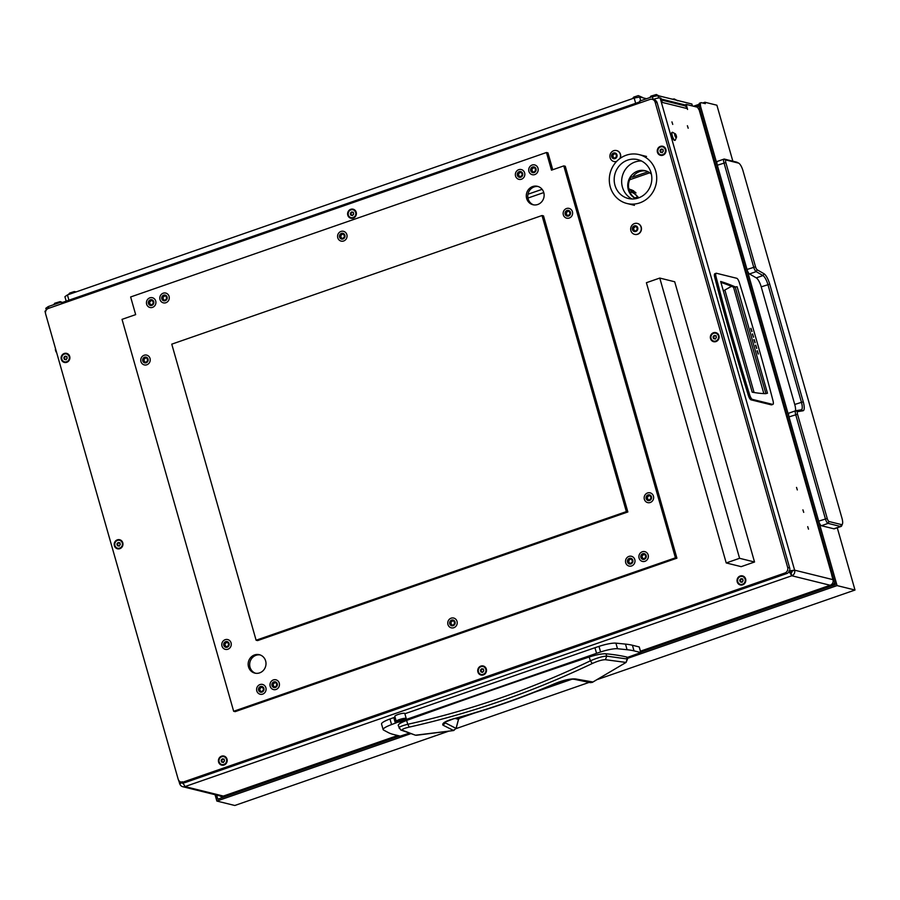 <?xml version="1.0" encoding="UTF-8"?>
<svg xmlns="http://www.w3.org/2000/svg" width="900" height="900" viewBox="0 0 900 900"><rect width="100%" height="100%" fill="white"/><g stroke="black" fill="none" stroke-linecap="round" stroke-linejoin="round"><path stroke-width="1.35" d="M832.837 585.518L640.609 651.712M398.7 735.75L223.672 796.556L224.674 796.804M831.847 585.27A4.444 4.174 -76.1 0 0 834.649 582.255M219.859 795.881A4.444 4.174 -76.1 0 0 223.672 796.556M699.278 106.841A4.444 4.174 -76.1 0 0 695.34 106.065L694.305 106.425M701.01 102.679A5.929 1.755 70.8 0 0 700.954 107.786L699.615 108.248A5.929 1.755 -109.2 0 1 699.671 103.14L701.01 102.679A5.929 1.755 70.8 0 1 701.347 102.668L705.341 103.657L704.936 102.251L716.895 105.21L732.847 161.19M837.27 527.771L855 590.029L597.521 679.477M589.196 682.369L456.03 728.629M448.088 731.396L234.799 805.489L216.866 801.056L215.055 794.7M704.936 102.251L702.754 103.016M699.086 104.288L693.506 106.222M700.954 107.786L837.067 585.596L627.345 658.451M855 590.029L837.067 585.596M410.423 733.804L216.866 801.056M399.701 735.998L217.8 799.189L216.63 795.082M699.615 108.248L835.324 584.651L640.755 652.252M699.12 105.817L698.265 106.121M795.465 410.839A8.888 2.632 70.8 0 0 794.734 404.46L761.22 286.841A8.888 2.632 70.8 0 0 756.281 277.875L749.486 273.949A4.444 1.316 -109.2 0 1 747.011 269.471L717.322 165.229A4.444 1.316 -109.2 0 1 717.356 161.404L724.039 159.086A4.444 1.316 -109.2 0 1 724.298 159.075L736.762 162.157A8.888 2.632 -109.2 0 1 737.145 162.315L738.821 163.226A7.402 2.194 70.8 0 0 738.495 163.091L726.041 160.009A2.959 0.878 70.8 0 0 725.839 162.574L755.528 266.805A2.959 0.878 70.8 0 0 757.181 269.798L763.976 273.713A10.373 3.071 -109.2 0 1 769.736 284.175L803.25 401.794A10.373 3.071 -109.2 0 1 803.014 410.771L797.591 411.671A2.959 0.878 70.8 0 0 797.524 414.236L827.224 518.467A2.959 0.878 70.8 0 0 829.012 521.516L841.466 524.599A7.402 2.194 70.8 0 0 842.423 524.025A7.402 2.194 70.8 0 0 841.972 518.209L742.984 170.719A7.402 2.194 70.8 0 0 738.821 163.226M842.423 524.025L841.68 525.78A8.888 2.632 -109.2 0 1 841.061 526.455A8.888 2.632 -109.2 0 1 840.533 526.466L828.079 523.384A4.444 1.316 -109.2 0 1 825.39 518.816L795.69 414.574A4.444 1.316 -109.2 0 1 795.724 410.749A4.444 1.316 -109.2 0 1 795.791 410.726L801.214 409.826A8.888 2.632 70.8 0 0 801.337 409.793A8.888 2.632 70.8 0 0 801.416 402.142L767.903 284.512A8.888 2.632 70.8 0 0 762.964 275.558L756.169 271.631A4.444 1.316 -109.2 0 1 753.694 267.154L724.005 162.911A4.444 1.316 -109.2 0 1 724.039 159.086M841.061 526.455L834.367 528.784A8.888 2.632 -109.2 0 1 833.85 528.795L821.396 525.712A4.444 1.316 -109.2 0 1 818.707 521.134L789.008 416.902A4.444 1.316 -109.2 0 1 789.041 413.066A4.444 1.316 -109.2 0 1 789.109 413.055L795.668 410.771M699.255 110.194L831.893 575.303L699.255 110.194L697.511 107.224L686.227 104.422L687.566 109.451L687.217 108.585L662.31 102.42A4.444 4.174 -76.1 0 0 661.793 101.272M807.705 526.646L808.492 529.166L807.705 526.646M796.523 487.418L797.321 489.938L796.523 487.418M802.913 509.827L803.711 512.359L802.913 509.827M688.185 128.227L687.386 125.707L688.185 128.227M672.739 124.403L671.94 121.883L672.739 124.403M640.451 651.173L830.183 585.259L791.809 575.764A4.444 4.174 -76.1 0 0 794.621 570.173L660.116 97.965L660.915 98.168L662.31 102.42M830.183 585.259A4.444 4.174 103.9 0 0 832.995 579.656L831.712 575.179M686.227 104.422L683.595 105.491M660.116 97.965A4.444 0.799 164.1 0 0 654.615 98.989L653.062 99.529L652.477 96.66L639.641 101.115L640.136 102.836M789.053 570.949L794.621 570.173L791.955 571.106A1.485 1.395 -76.1 0 1 791.021 572.962L789.367 571.241M182.362 782.55L179.775 783.776A4.444 4.174 -76.1 0 0 184.984 786.589L791.809 575.764L791.021 572.962M182.846 782.944L182.453 782.842A1.485 1.395 -76.1 0 0 183.127 783.709M182.531 781.931L184.984 786.589L223.346 796.072L397.71 735.502M223.346 796.072A4.444 4.174 103.9 0 1 221.085 796.185L182.722 786.701M661.444 100.013L684.281 105.66A4.444 4.174 103.9 0 1 687.217 108.585M46.012 310.545A4.444 0.799 164.1 0 0 45 311.4L45.484 313.11M183.218 782.01L182.34 782.719M182.216 781.762C179.899 782.64 179.089 783.315 179.775 783.776L178.481 779.996M789.3 571.376L789.885 571.523M791.809 575.764L788.884 571.275M789.457 571.05L791.955 571.106M397.8 735.525L227.801 794.587A3.038 0.9 -109.2 0 1 227.621 794.587M684.889 104.895L661.163 99.022M61.639 303.806L61.144 302.085L48.319 306.54L48.814 308.272M652.477 96.66L657.979 95.636L658.654 97.987M692.415 105.964L691.864 104.006L657.979 95.636M46.305 310.05L45.799 308.306L48.319 306.54M61.144 302.085L62.685 302.468M639.956 102.229A4.444 1.316 70.8 0 0 639.889 102.926M62.46 303.525A4.444 1.316 -109.2 0 1 62.921 302.276L639.855 101.846M398.543 725.839C397.35 724.736 400.039 722.936 406.609 720.45A1582.245 285.626 -15.9 0 1 589.174 657.023C596.452 654.705 602.055 653.625 605.959 653.783A444.386 80.224 -15.9 0 1 626.974 657.079L626.569 657.371M589.174 657.023L590.411 660.814C597.465 657.776 602.91 656.212 606.735 656.134L605.959 653.783M406.609 720.45L407.756 724.275C438.874 717.413 469.564 708.716 499.849 698.197C530.134 687.679 560.317 675.214 590.411 660.814L592.245 663.525C597.859 660.982 602.246 659.711 605.408 659.7L606.735 656.134L627.435 659.002L626.974 657.079M399.262 728.212C398.137 727.357 400.961 726.041 407.756 724.275L409.264 727.099C471.026 713.329 532.024 692.134 592.245 663.525M398.194 725.456L400.646 729.934L402.39 730.238C401.501 729.45 403.796 728.404 409.264 727.099M400.646 729.934L415.451 735.21L402.39 730.238M474.964 712.901L459.484 718.279L458.483 719.37L456.12 728.224L453.679 730.53L415.451 735.21M605.408 659.7L626.04 662.434L627.041 659.396M626.04 662.434L592.324 682.357L590.377 682.639L592.369 682.357L626.085 662.423L627.491 659.07L627.019 657.101M455.287 718.459A395.077 71.314 164.1 0 0 458.483 719.37L458.077 719.381M445.635 722.014L445.399 722.903L455.715 728.224M592.29 681.874L575.82 678.994C570.465 678.533 563.423 680.107 554.692 683.685C521.28 698.006 487.744 709.65 454.095 718.627C445.556 721.046 441.844 723.229 442.946 725.153L453.679 730.53L453.87 729.956M442.946 725.153L445.399 722.903L445.084 722.385M445.106 722.059L454.095 718.627M454.444 718.684C488.16 709.751 521.674 698.119 554.985 683.752L554.692 683.685M753.896 339.637L754.999 342.799M754.166 339.548L755.179 342.765L754.166 339.548M755.494 345.251L756.596 348.401M755.764 345.15L756.776 348.379L755.764 345.15M757.091 350.854L758.194 354.015M757.361 350.764L758.374 353.981L757.361 350.764M752.299 334.035L753.401 337.196M752.569 333.945L753.581 337.162L752.569 333.945M750.701 328.433L751.804 331.594M750.971 328.343L751.995 331.56L750.971 328.343M752.344 399.364A4.444 1.316 -109.2 0 1 749.745 395.123A814.702 240.964 -109.2 0 1 716.04 276.773A4.444 1.316 -109.2 0 1 716.164 273.262A4.444 1.316 -109.2 0 1 716.423 273.262L736.74 278.28A4.444 1.316 -109.2 0 1 739.327 282.532A814.702 240.964 -109.2 0 1 773.044 400.882A4.444 1.316 -109.2 0 1 772.92 404.381A4.444 1.316 -109.2 0 1 772.661 404.392L752.344 399.364L751.005 399.836L771.322 404.854A4.444 1.316 70.8 0 0 771.581 404.854L772.92 404.381M720.664 281.475L752.197 392.164A740.633 219.06 70.8 0 0 765.596 393.683L767.464 393.233L765.844 393.412L735.165 286.864A740.633 219.06 70.8 0 0 720.664 281.475M715.084 273.724A4.444 1.316 70.8 0 0 714.825 273.735A4.444 1.316 70.8 0 0 714.701 277.234A814.702 240.964 70.8 0 0 748.418 395.584A4.444 1.316 70.8 0 0 751.005 399.836M735.165 286.864L733.826 287.325A740.633 219.06 70.8 0 0 720.945 282.431M767.464 393.233L737.123 286.74L735.514 286.92M723.319 290.79A6.367 1.147 164.1 0 0 724.871 290.025L731.498 286.324M733.534 287.19L763.841 393.604M724.871 290.025L754.065 392.501M627.12 657.518L640.856 652.579L634.016 650.857A148.129 26.741 164.1 0 0 627.086 649.721L617.501 648.742A15.019 2.711 164.1 0 0 600.581 651.982L596.554 653.321L594.956 647.719L404.876 713.745M406.215 718.695L406.406 719.381L596.554 653.321M398.363 721.98L391.567 724.59A15.019 2.711 164.1 0 0 383.141 729.619A15.019 2.711 164.1 0 0 383.524 730.024L388.418 732.634A148.129 26.741 164.1 0 0 393.424 734.445L400.185 736.121L408.904 733.331M640.789 652.534L639.191 646.931L632.419 645.255L634.016 650.857M395.066 717.154L389.981 718.988A15.019 2.711 164.1 0 0 381.544 724.016L383.141 729.619M395.392 723.206L393.795 717.604M398.407 722.16A5.333 0.968 164.1 0 0 406.406 719.381M627.086 649.721L625.489 644.107L615.904 643.14A15.019 2.711 164.1 0 0 598.984 646.38L594.956 647.719M625.489 644.107A148.129 26.741 -15.9 0 1 632.419 645.255M404.426 720.326A4.59 0.833 164.1 0 0 405.799 719.426A4.59 0.833 164.1 0 0 403.447 719.201A4.59 0.833 164.1 0 0 398.396 720.72A4.59 0.833 164.1 0 0 397.114 721.901A4.59 0.833 164.1 0 0 404.426 720.326M397.114 721.901L396.394 721.519A5.186 0.934 -15.9 0 1 396.27 721.384A5.186 0.934 -15.9 0 1 397.845 720.18A5.186 0.934 -15.9 0 1 403.121 718.549A5.186 0.934 -15.9 0 1 406.238 718.538A5.186 0.934 -15.9 0 1 406.204 718.729L405.799 719.426M401.175 721.08L404.168 719.663L399.296 720.788L398.655 721.384L401.175 721.08M406.238 718.538L404.798 713.498A5.186 0.934 164.1 0 0 401.692 713.498A5.186 0.934 164.1 0 0 396.416 715.14A5.186 0.934 164.1 0 0 394.83 716.332L396.27 721.384M55.474 348.491L55.384 349.335A2.183 0.641 70.8 0 0 56.014 351.709A2.183 0.641 70.8 0 0 56.498 352.507L56.689 352.733M675.383 134.303L675.023 133.695L674.82 134.888L676.159 137.61L675.383 134.303M675.956 134.831A2.183 0.641 -109.2 0 1 676.53 137.104A2.183 0.641 -109.2 0 1 675.225 136.474A2.183 0.641 -109.2 0 1 674.663 134.066A2.183 0.641 -109.2 0 1 675.428 133.931A2.183 0.641 -109.2 0 1 675.956 134.831M676.53 137.104L675.293 140.175A4.219 1.249 -109.2 0 1 675.135 140.276A4.219 1.249 -109.2 0 1 673.031 137.88A4.219 1.249 -109.2 0 1 672.356 132.3A4.219 1.249 -109.2 0 1 672.559 132.289L675.428 133.931M672.199 132.412A4.219 1.249 70.8 0 0 671.996 132.435A4.219 1.249 70.8 0 0 672.671 138.004A4.219 1.249 70.8 0 0 674.775 140.411A4.219 1.249 70.8 0 0 674.933 140.299M62.348 302.389L60.176 301.613L54.821 303.221M677.779 100.811L674.246 98.944L672.311 99.18M659.835 96.367L656.314 94.511L650.97 96.12M646.538 98.719L639.664 97.02L640.721 100.733M635.659 103.297L634.163 98.044L67.421 294.93L68.929 300.195M66.184 301.14L64.913 296.696L67.421 294.93M634.163 98.044L639.664 97.02M76.196 291.881L74.239 291.566L69.694 293.051L68.389 294.593M642.634 97.751L642.566 97.538A5.625 1.012 164.1 0 0 642.521 97.459L638.303 95.614L633.758 97.087L632.452 98.64M642.521 97.459A5.625 1.012 164.1 0 0 640.8 97.301M742.68 584.831A4.669 4.376 -76.1 0 0 745.639 578.959A4.669 4.376 -76.1 0 0 740.171 576.011A4.669 4.376 -76.1 0 0 737.212 581.884A4.669 4.376 -76.1 0 0 742.68 584.831M483.379 674.921A4.669 4.376 -76.1 0 0 486.326 669.049A4.669 4.376 -76.1 0 0 480.859 666.09A4.669 4.376 -76.1 0 0 477.911 671.974A4.669 4.376 -76.1 0 0 483.379 674.921M224.066 765.011A4.669 4.376 -76.1 0 0 227.014 759.127A4.669 4.376 -76.1 0 0 221.546 756.18A4.669 4.376 -76.1 0 0 218.599 762.053A4.669 4.376 -76.1 0 0 224.066 765.011M119.846 548.674A4.669 4.376 -76.1 0 0 122.794 542.801A4.669 4.376 -76.1 0 0 117.326 539.854A4.669 4.376 -76.1 0 0 114.379 545.726A4.669 4.376 -76.1 0 0 119.846 548.674M66.758 362.317A4.669 4.376 -76.1 0 0 69.716 356.445A4.669 4.376 -76.1 0 0 64.249 353.486A4.669 4.376 -76.1 0 0 61.29 359.37A4.669 4.376 -76.1 0 0 66.758 362.317M662.895 155.216A4.669 4.376 -76.1 0 0 665.854 149.333A4.669 4.376 -76.1 0 0 660.386 146.385A4.669 4.376 -76.1 0 0 657.428 152.257A4.669 4.376 -76.1 0 0 662.895 155.216M715.984 341.572A4.669 4.376 -76.1 0 0 718.942 335.7A4.669 4.376 -76.1 0 0 713.475 332.741A4.669 4.376 -76.1 0 0 710.516 338.625A4.669 4.376 -76.1 0 0 715.984 341.572M353.25 218.126A4.669 4.376 -76.1 0 0 356.209 212.254A4.669 4.376 -76.1 0 0 350.741 209.306A4.669 4.376 -76.1 0 0 347.782 215.179A4.669 4.376 -76.1 0 0 353.25 218.126M657.146 102.735L655.155 102.24A4.444 4.174 -76.1 0 0 652.207 99.315L654.199 99.81A4.444 4.174 103.9 0 1 657.146 102.735L789.66 567.934A4.444 4.174 103.9 0 1 786.847 573.525L185.366 782.482A4.444 4.174 103.9 0 1 183.094 782.595L181.102 782.1A4.444 4.174 -76.1 0 0 183.364 781.999L185.366 782.482M181.102 782.1A4.444 4.174 -76.1 0 1 178.166 779.186L45.641 313.988A4.444 4.174 -76.1 0 1 48.454 308.385L649.946 99.427A4.444 4.174 -76.1 0 1 652.207 99.315M786.847 573.525L784.856 573.03L183.364 781.999M784.856 573.03A4.444 4.174 -76.1 0 0 787.669 567.439L789.66 567.934M655.155 102.24L787.669 567.439M726.221 562.95L741.173 566.651L754.538 562.005L674.707 281.767L659.768 278.066L646.403 282.713L726.221 562.95L739.586 558.304L754.538 562.005M659.768 278.066L739.586 558.304M534.825 174.566A5.04 4.725 -76.1 0 0 534.668 164.914A5.04 4.725 -76.1 0 0 528.716 170.032A5.04 4.725 -76.1 0 0 534.825 174.566M521.449 179.213A5.04 4.725 -76.1 0 0 521.303 169.56A5.04 4.725 -76.1 0 0 515.351 174.679A5.04 4.725 -76.1 0 0 521.449 179.213M343.676 240.975A5.04 4.725 -76.1 0 0 343.53 231.322A5.04 4.725 -76.1 0 0 337.579 236.441A5.04 4.725 -76.1 0 0 343.676 240.975M165.904 302.726A5.04 4.725 -76.1 0 0 165.757 293.074A5.04 4.725 -76.1 0 0 159.806 298.192A5.04 4.725 -76.1 0 0 165.904 302.726M152.539 307.373A5.04 4.725 -76.1 0 0 152.393 297.72A5.04 4.725 -76.1 0 0 146.441 302.839A5.04 4.725 -76.1 0 0 152.539 307.373M146.857 364.781A5.04 4.725 -76.1 0 0 146.711 355.129A5.04 4.725 -76.1 0 0 140.76 360.248A5.04 4.725 -76.1 0 0 146.857 364.781M227.891 649.226A5.04 4.725 -76.1 0 0 227.745 639.574A5.04 4.725 -76.1 0 0 221.782 644.692A5.04 4.725 -76.1 0 0 227.891 649.226M262.71 694.102A5.04 4.725 -76.1 0 0 262.553 684.45A5.04 4.725 -76.1 0 0 256.601 689.569A5.04 4.725 -76.1 0 0 262.71 694.102M453.848 627.705A5.04 4.725 -76.1 0 0 453.701 618.053A5.04 4.725 -76.1 0 0 447.75 623.171A5.04 4.725 -76.1 0 0 453.848 627.705M631.62 565.942A5.04 4.725 -76.1 0 0 631.474 556.29A5.04 4.725 -76.1 0 0 625.523 561.409A5.04 4.725 -76.1 0 0 631.62 565.942M644.985 561.296A5.04 4.725 -76.1 0 0 644.839 551.644A5.04 4.725 -76.1 0 0 638.887 556.762A5.04 4.725 -76.1 0 0 644.985 561.296M650.261 502.493A5.04 4.725 -76.1 0 0 650.115 492.84A5.04 4.725 -76.1 0 0 644.164 497.959A5.04 4.725 -76.1 0 0 650.261 502.493M569.239 218.047A5.04 4.725 -76.1 0 0 569.092 208.395A5.04 4.725 -76.1 0 0 563.141 213.514A5.04 4.725 -76.1 0 0 569.239 218.047M276.075 689.456A5.04 4.725 -76.1 0 0 275.929 679.804A5.04 4.725 -76.1 0 0 269.977 684.923A5.04 4.725 -76.1 0 0 276.075 689.456M533.689 204.885A9.484 8.888 103.9 0 1 527.783 195.919A9.484 8.888 103.9 0 1 534.15 186.93A9.484 8.888 103.9 0 1 538.222 186.547M532.654 186.559A9.484 8.888 103.9 0 1 537.48 186.322A9.484 8.888 103.9 0 1 544.14 195.097A9.484 8.888 103.9 0 1 537.761 204.491A9.484 8.888 103.9 0 1 532.935 204.727A9.484 8.888 103.9 0 1 526.286 195.964A9.484 8.888 103.9 0 1 532.654 186.559M255.566 673.256A9.484 8.888 103.9 0 1 249.66 664.301A9.484 8.888 103.9 0 1 256.028 655.301A9.484 8.888 103.9 0 1 260.1 654.919M254.531 654.941A9.484 8.888 103.9 0 1 259.358 654.705A9.484 8.888 103.9 0 1 266.006 663.469A9.484 8.888 103.9 0 1 259.639 672.874A9.484 8.888 103.9 0 1 254.812 673.11A9.484 8.888 103.9 0 1 248.153 664.335A9.484 8.888 103.9 0 1 254.531 654.941M233.662 711.281L122.029 319.365L135.664 314.629L130.635 296.966L546.457 152.505L551.486 170.167L563.783 165.893L675.428 557.809L233.662 711.281L235.159 711.641L676.913 558.18L675.428 557.809M627.851 511.965L543.51 215.899L542.014 215.528L171.765 344.16L256.106 640.226L257.602 640.597L627.851 511.965L626.355 511.605L542.014 215.528M552.746 169.729L547.954 152.876L546.457 152.505M676.913 558.18L565.279 166.264L563.783 165.893M256.106 640.226L626.355 511.605M628.931 189.45A15.671 14.704 103.9 0 1 631.935 189.979M634.883 197.933L637.695 196.841M629.775 191.891A13.331 12.51 103.9 0 1 630.788 192.094A13.331 12.51 103.9 0 1 638.404 197.955A20.003 18.754 -76.1 0 0 651.836 178.132A20.003 18.754 -76.1 0 0 637.808 159.638A20.003 18.754 -76.1 0 0 627.626 160.132A20.003 18.754 -76.1 0 0 614.183 179.966A20.003 18.754 -76.1 0 0 628.211 198.461A20.003 18.754 -76.1 0 0 638.404 197.966M646.222 171A14.816 13.894 -76.1 0 0 639.686 171.574A14.816 13.894 -76.1 0 0 632.464 177.165L648.034 171.754M651.409 174.218A14.816 13.894 -76.1 0 0 645.244 170.719A14.816 13.894 -76.1 0 0 637.695 171.09A14.816 13.894 -76.1 0 0 627.773 184.466A14.816 13.894 -76.1 0 0 635.794 198.653M641.441 160.965A20.003 18.754 -76.1 0 0 635.096 161.977A20.003 18.754 -76.1 0 0 621.72 179.752A20.003 18.754 -76.1 0 0 632.048 198.968M639.799 202.86A25.177 23.625 103.9 0 1 626.962 203.49A25.177 23.625 103.9 0 1 609.3 180.203A25.177 23.625 103.9 0 1 626.22 155.227A25.177 23.625 103.9 0 1 639.056 154.597A25.177 23.625 103.9 0 1 656.719 177.896A25.177 23.625 103.9 0 1 639.799 202.86M638.876 197.786L628.717 188.438M649.732 172.8L629.651 179.775M632.464 177.165L631.215 176.861A14.816 13.894 -76.1 0 0 636.053 198.607M633.769 190.879L630.146 189.428M630.079 189.382L635.996 192.938M630.236 189.428L628.864 189.157M635.31 192.206L628.852 189.101M740.543 584.404A4.072 3.825 -76.1 0 0 745.459 580.286A4.072 3.825 -76.1 0 0 742.5 576.495M740.486 582.053L740.621 581.974A0.608 0.574 103.9 0 1 741.488 582.165L742.275 581.895A0.608 0.574 103.9 0 1 742.883 581.186L743.074 580.342A0.608 0.574 103.9 0 1 742.826 579.442L742.219 578.869A0.608 0.574 103.9 0 1 741.364 578.678L740.576 578.947A0.608 0.574 103.9 0 1 739.957 579.656L739.766 580.5A0.608 0.574 103.9 0 1 740.025 581.4L740.486 582.053M742.826 578.959L742.77 579.004A0.608 0.574 103.9 0 1 742.275 579.127L741.724 578.992M741.341 578.633L741.116 579.082A0.608 0.574 103.9 0 1 740.509 579.791L740.317 580.646A0.608 0.574 103.9 0 1 740.576 581.535L740.565 582.019M742.523 584.28A4.072 3.825 -76.1 0 0 742.399 576.472A4.072 3.825 -76.1 0 0 737.584 580.613A4.072 3.825 -76.1 0 0 742.523 584.28M741.116 581.861L741.668 581.996A0.608 0.574 103.9 0 1 742.039 582.3L742.061 582.345M351.124 217.699A4.072 3.825 -76.1 0 0 356.029 213.581A4.072 3.825 -76.1 0 0 353.07 209.79M351.056 215.347L351.191 215.269A0.608 0.574 103.9 0 1 352.058 215.46L352.845 215.19A0.608 0.574 103.9 0 1 353.464 214.481L353.655 213.638A0.608 0.574 103.9 0 1 353.396 212.737L352.8 212.164A0.608 0.574 103.9 0 1 351.934 211.972L351.146 212.243A0.608 0.574 103.9 0 1 350.539 212.951L350.348 213.806A0.608 0.574 103.9 0 1 350.595 214.695L351.056 215.347M353.407 212.254L353.34 212.299A0.608 0.574 103.9 0 1 352.845 212.422L352.305 212.287M351.911 211.928L351.686 212.377A0.608 0.574 103.9 0 1 351.079 213.086L350.887 213.941A0.608 0.574 103.9 0 1 351.146 214.83L351.135 215.314M353.093 217.575A4.072 3.825 -76.1 0 0 352.969 209.768A4.072 3.825 -76.1 0 0 348.165 213.907A4.072 3.825 -76.1 0 0 353.093 217.575M351.686 215.156L352.238 215.291A0.608 0.574 103.9 0 1 352.609 215.595L352.631 215.64M713.846 341.134A4.072 3.825 -76.1 0 0 718.762 337.016A4.072 3.825 -76.1 0 0 715.804 333.236M713.79 338.794L713.925 338.715A0.608 0.574 103.9 0 1 714.791 338.906L715.579 338.636A0.608 0.574 103.9 0 1 716.186 337.928L716.377 337.072A0.608 0.574 103.9 0 1 716.13 336.184L715.523 335.599A0.608 0.574 103.9 0 1 714.668 335.419L713.869 335.689A0.608 0.574 103.9 0 1 713.261 336.386L713.07 337.241A0.608 0.574 103.9 0 1 713.329 338.141L713.79 338.794M716.13 335.7L716.074 335.734A0.608 0.574 103.9 0 1 715.579 335.858L715.028 335.723M714.634 335.374L714.42 335.824A0.608 0.574 103.9 0 1 713.812 336.521L713.621 337.376A0.608 0.574 103.9 0 1 713.88 338.276L713.869 338.76M715.826 341.01A4.072 3.825 -76.1 0 0 715.702 333.202A4.072 3.825 -76.1 0 0 710.887 337.343A4.072 3.825 -76.1 0 0 715.826 341.01M714.42 338.591L714.971 338.726A0.608 0.574 103.9 0 1 715.342 339.041L715.365 339.086M660.758 154.778A4.072 3.825 -76.1 0 0 665.674 150.66A4.072 3.825 -76.1 0 0 662.715 146.869M660.701 152.438L660.836 152.359A0.608 0.574 103.9 0 1 661.702 152.55L662.49 152.269A0.608 0.574 103.9 0 1 663.109 151.571L663.3 150.716A0.608 0.574 103.9 0 1 663.041 149.828L662.445 149.243A0.608 0.574 103.9 0 1 661.579 149.051L660.791 149.333A0.608 0.574 103.9 0 1 660.173 150.03L659.992 150.885A0.608 0.574 103.9 0 1 660.24 151.774L660.701 152.438M663.053 149.344L662.985 149.377A0.608 0.574 103.9 0 1 662.49 149.501L661.95 149.366M661.556 149.006L661.331 149.468A0.608 0.574 103.9 0 1 660.724 150.165L660.533 151.02A0.608 0.574 103.9 0 1 660.791 151.909L660.78 152.393M662.738 154.654A4.072 3.825 -76.1 0 0 662.614 146.846A4.072 3.825 -76.1 0 0 657.81 150.986A4.072 3.825 -76.1 0 0 662.738 154.654M661.331 152.235L661.883 152.37A0.608 0.574 103.9 0 1 662.254 152.685L662.276 152.73M64.62 361.879A4.072 3.825 -76.1 0 0 69.536 357.761A4.072 3.825 -76.1 0 0 66.578 353.97M64.564 359.539L64.699 359.46A0.608 0.574 103.9 0 1 65.565 359.651L66.352 359.37A0.608 0.574 103.9 0 1 66.96 358.673L67.151 357.817A0.608 0.574 103.9 0 1 66.904 356.929L66.308 356.344A0.608 0.574 103.9 0 1 65.441 356.152L64.654 356.434A0.608 0.574 103.9 0 1 64.035 357.131L63.844 357.986A0.608 0.574 103.9 0 1 64.102 358.875L64.564 359.539M66.904 356.445L66.847 356.479A0.608 0.574 103.9 0 1 66.352 356.603L65.812 356.468M65.419 356.119L65.194 356.569A0.608 0.574 103.9 0 1 64.586 357.266L64.395 358.121A0.608 0.574 103.9 0 1 64.654 359.021L64.642 359.505M66.6 361.755A4.072 3.825 -76.1 0 0 66.476 353.947A4.072 3.825 -76.1 0 0 61.661 358.088A4.072 3.825 -76.1 0 0 66.6 361.755M65.194 359.336L65.745 359.471A0.608 0.574 103.9 0 1 66.116 359.786L66.139 359.831M117.709 548.235A4.072 3.825 -76.1 0 0 122.625 544.129A4.072 3.825 -76.1 0 0 119.666 540.337M117.653 545.895L117.788 545.816A0.608 0.574 103.9 0 1 118.654 546.007L119.441 545.738A0.608 0.574 103.9 0 1 120.049 545.029L120.24 544.174A0.608 0.574 103.9 0 1 119.981 543.285L119.385 542.711A0.608 0.574 103.9 0 1 118.519 542.52L117.731 542.79A0.608 0.574 103.9 0 1 117.124 543.499L116.933 544.342A0.608 0.574 103.9 0 1 117.191 545.243L117.653 545.895M119.992 542.801L119.936 542.846A0.608 0.574 103.9 0 1 119.441 542.959L118.89 542.824M118.496 542.475L118.282 542.925A0.608 0.574 103.9 0 1 117.675 543.634L117.484 544.477A0.608 0.574 103.9 0 1 117.731 545.377L117.731 545.861M119.689 548.111A4.072 3.825 -76.1 0 0 119.565 540.304A4.072 3.825 -76.1 0 0 114.75 544.444A4.072 3.825 -76.1 0 0 119.689 548.111M118.282 545.692L118.834 545.827A0.608 0.574 103.9 0 1 119.205 546.142L119.228 546.188M221.929 764.572A4.072 3.825 -76.1 0 0 226.845 760.455A4.072 3.825 -76.1 0 0 223.886 756.664M221.873 762.221L222.007 762.143A0.608 0.574 103.9 0 1 222.874 762.334L223.661 762.064A0.608 0.574 103.9 0 1 224.269 761.366L224.46 760.511A0.608 0.574 103.9 0 1 224.213 759.611L223.605 759.038A0.608 0.574 103.9 0 1 222.75 758.846L221.951 759.116A0.608 0.574 103.9 0 1 221.344 759.825L221.153 760.68A0.608 0.574 103.9 0 1 221.411 761.569L221.873 762.221M224.213 759.127L224.156 759.173A0.608 0.574 103.9 0 1 223.661 759.296L223.11 759.161M222.716 758.801L222.502 759.251A0.608 0.574 103.9 0 1 221.895 759.96L221.704 760.815A0.608 0.574 103.9 0 1 221.963 761.704L221.951 762.188M223.909 764.449A4.072 3.825 -76.1 0 0 223.785 756.641A4.072 3.825 -76.1 0 0 218.97 760.781A4.072 3.825 -76.1 0 0 223.909 764.449M222.502 762.03L223.054 762.165A0.608 0.574 103.9 0 1 223.425 762.469L223.447 762.514M481.241 674.482A4.072 3.825 -76.1 0 0 486.146 670.365A4.072 3.825 -76.1 0 0 483.199 666.574M481.185 672.143L481.32 672.064A0.608 0.574 103.9 0 1 482.175 672.255L482.974 671.974A0.608 0.574 103.9 0 1 483.581 671.276L483.772 670.421A0.608 0.574 103.9 0 1 483.514 669.533L482.918 668.947A0.608 0.574 103.9 0 1 482.051 668.756L481.264 669.038A0.608 0.574 103.9 0 1 480.656 669.735L480.465 670.59A0.608 0.574 103.9 0 1 480.713 671.479L481.185 672.143M483.525 669.049L483.469 669.082A0.608 0.574 103.9 0 1 482.974 669.206L482.423 669.071M482.029 668.711L481.815 669.173A0.608 0.574 103.9 0 1 481.196 669.87L481.016 670.725A0.608 0.574 103.9 0 1 481.264 671.614L481.252 672.109M483.21 674.359A4.072 3.825 -76.1 0 0 483.098 666.551A4.072 3.825 -76.1 0 0 478.282 670.691A4.072 3.825 -76.1 0 0 483.21 674.359M481.815 671.94L482.355 672.075A0.608 0.574 103.9 0 1 482.726 672.39L482.175 672.255M634.939 226.17A0.619 0.574 -76.1 0 0 634.624 226.811A0.844 0.799 103.9 0 1 633.78 227.79A0.619 0.574 -76.1 0 0 633.51 228.971A0.844 0.799 103.9 0 1 633.859 230.22A0.619 0.574 -76.1 0 0 633.859 230.906M633.319 227.565A0.844 0.799 103.9 0 1 633.026 227.599A0.619 0.574 -76.1 0 0 632.768 228.791A0.844 0.799 103.9 0 1 633.116 230.04A0.619 0.574 -76.1 0 0 633.949 230.839A0.844 0.799 103.9 0 1 635.153 231.109A0.619 0.574 -76.1 0 0 636.255 230.726A0.844 0.799 103.9 0 1 637.099 229.748A0.619 0.574 -76.1 0 0 637.369 228.555A0.844 0.799 103.9 0 1 637.009 227.317A0.619 0.574 -76.1 0 0 636.176 226.507A0.844 0.799 103.9 0 1 634.972 226.237A0.619 0.574 -76.1 0 0 633.881 226.62A0.844 0.799 103.9 0 1 633.319 227.565M637.02 226.631A0.619 0.574 -76.1 0 0 636.93 226.688A0.844 0.799 103.9 0 1 636.244 226.856L635.49 226.676M634.275 225.9A2.936 2.756 103.9 0 1 637.717 227.756A2.936 2.756 103.9 0 1 635.861 231.446A2.936 2.756 103.9 0 1 632.419 229.59A2.936 2.756 103.9 0 1 634.275 225.9M634.455 223.571A5.625 5.276 103.9 0 1 641.273 228.645A5.625 5.276 103.9 0 1 634.624 234.36A5.625 5.276 103.9 0 1 634.455 223.571M634.714 234.382A5.625 5.276 -76.1 0 0 641.464 228.69A5.625 5.276 -76.1 0 0 637.414 223.459M634.635 230.67L635.389 230.861A0.844 0.799 103.9 0 1 635.906 231.289A0.619 0.574 -76.1 0 0 635.94 231.368M567.653 210.757A0.619 0.574 -76.1 0 0 567.337 211.388A0.844 0.799 103.9 0 1 566.494 212.366A0.619 0.574 -76.1 0 0 566.224 213.559A0.844 0.799 103.9 0 1 566.584 214.796A0.619 0.574 -76.1 0 0 566.572 215.482M566.033 212.141A0.844 0.799 103.9 0 1 565.74 212.186A0.619 0.574 -76.1 0 0 565.481 213.379A0.844 0.799 103.9 0 1 565.83 214.616A0.619 0.574 -76.1 0 0 566.663 215.426A0.844 0.799 103.9 0 1 567.866 215.685A0.619 0.574 -76.1 0 0 568.969 215.303A0.844 0.799 103.9 0 1 569.824 214.324A0.619 0.574 -76.1 0 0 570.082 213.143A0.844 0.799 103.9 0 1 569.734 211.894A0.619 0.574 -76.1 0 0 568.901 211.095A0.844 0.799 103.9 0 1 567.697 210.825A0.619 0.574 -76.1 0 0 566.595 211.208A0.844 0.799 103.9 0 1 566.033 212.141M569.734 211.208A0.619 0.574 -76.1 0 0 569.644 211.275A0.844 0.799 103.9 0 1 568.957 211.444L568.204 211.264M566.989 210.487A2.936 2.756 103.9 0 1 570.431 212.333A2.936 2.756 103.9 0 1 568.575 216.034A2.936 2.756 103.9 0 1 565.132 214.178A2.936 2.756 103.9 0 1 566.989 210.487M567.36 215.257L568.102 215.438A0.844 0.799 103.9 0 1 568.62 215.876A0.619 0.574 -76.1 0 0 568.654 215.944M226.305 641.936A0.619 0.574 -76.1 0 0 225.99 642.566A0.844 0.799 103.9 0 1 225.135 643.545A0.619 0.574 -76.1 0 0 224.876 644.738A0.844 0.799 103.9 0 1 225.225 645.986A0.619 0.574 -76.1 0 0 225.225 646.661M224.685 643.32A0.844 0.799 103.9 0 1 224.393 643.365A0.619 0.574 -76.1 0 0 224.123 644.558A0.844 0.799 103.9 0 1 224.482 645.795A0.619 0.574 -76.1 0 0 225.315 646.605A0.844 0.799 103.9 0 1 226.519 646.864A0.619 0.574 -76.1 0 0 227.621 646.481A0.844 0.799 103.9 0 1 228.465 645.502A0.619 0.574 -76.1 0 0 228.735 644.321A0.844 0.799 103.9 0 1 228.375 643.072A0.619 0.574 -76.1 0 0 227.542 642.274A0.844 0.799 103.9 0 1 226.339 642.004A0.619 0.574 -76.1 0 0 225.248 642.386A0.844 0.799 103.9 0 1 224.685 643.32M228.386 642.386A0.619 0.574 -76.1 0 0 228.296 642.454A0.844 0.799 103.9 0 1 227.599 642.623L226.856 642.442M225.641 641.666A2.936 2.756 103.9 0 1 229.072 643.511A2.936 2.756 103.9 0 1 227.216 647.212A2.936 2.756 103.9 0 1 223.785 645.356A2.936 2.756 103.9 0 1 225.641 641.666M226.001 646.436L226.755 646.616A0.844 0.799 103.9 0 1 227.273 647.055A0.619 0.574 -76.1 0 0 227.306 647.123M145.271 357.491A0.619 0.574 -76.1 0 0 144.968 358.132A0.844 0.799 103.9 0 1 144.112 359.111A0.619 0.574 -76.1 0 0 143.854 360.293A0.844 0.799 103.9 0 1 144.203 361.541A0.619 0.574 -76.1 0 0 144.203 362.228M143.651 358.875A0.844 0.799 103.9 0 1 143.37 358.92A0.619 0.574 -76.1 0 0 143.1 360.113A0.844 0.799 103.9 0 1 143.46 361.35A0.619 0.574 -76.1 0 0 144.292 362.16A0.844 0.799 103.9 0 1 145.496 362.43A0.619 0.574 -76.1 0 0 146.588 362.048A0.844 0.799 103.9 0 1 147.442 361.069A0.619 0.574 -76.1 0 0 147.713 359.876A0.844 0.799 103.9 0 1 147.352 358.639A0.619 0.574 -76.1 0 0 146.52 357.829A0.844 0.799 103.9 0 1 145.316 357.559A0.619 0.574 -76.1 0 0 144.214 357.941A0.844 0.799 103.9 0 1 143.651 358.875M147.364 357.952A0.619 0.574 -76.1 0 0 147.263 358.009A0.844 0.799 103.9 0 1 146.576 358.178L145.834 357.998M144.619 357.221A2.936 2.756 103.9 0 1 148.05 359.077A2.936 2.756 103.9 0 1 146.194 362.767A2.936 2.756 103.9 0 1 142.763 360.911A2.936 2.756 103.9 0 1 144.619 357.221M144.979 361.991L145.721 362.171A0.844 0.799 103.9 0 1 146.239 362.61A0.619 0.574 -76.1 0 0 146.284 362.678M648.675 495.191A0.619 0.574 -76.1 0 0 648.371 495.832A0.844 0.799 103.9 0 1 647.516 496.811A0.619 0.574 -76.1 0 0 647.246 498.004A0.844 0.799 103.9 0 1 647.606 499.241A0.619 0.574 -76.1 0 0 647.606 499.928M647.055 496.586A0.844 0.799 103.9 0 1 646.774 496.631A0.619 0.574 -76.1 0 0 646.504 497.812A0.844 0.799 103.9 0 1 646.864 499.061A0.619 0.574 -76.1 0 0 647.696 499.871A0.844 0.799 103.9 0 1 648.9 500.13A0.619 0.574 -76.1 0 0 649.991 499.748A0.844 0.799 103.9 0 1 650.846 498.769A0.619 0.574 -76.1 0 0 651.105 497.588A0.844 0.799 103.9 0 1 650.756 496.339A0.619 0.574 -76.1 0 0 649.924 495.529A0.844 0.799 103.9 0 1 648.72 495.27A0.619 0.574 -76.1 0 0 647.617 495.652A0.844 0.799 103.9 0 1 647.055 496.586M650.756 495.652A0.619 0.574 -76.1 0 0 650.666 495.72A0.844 0.799 103.9 0 1 649.98 495.889L649.238 495.697M648.023 494.921A2.936 2.756 103.9 0 1 651.454 496.777A2.936 2.756 103.9 0 1 649.597 500.479A2.936 2.756 103.9 0 1 646.166 498.623A2.936 2.756 103.9 0 1 648.023 494.921M648.383 499.702L649.125 499.882A0.844 0.799 103.9 0 1 649.643 500.321A0.619 0.574 -76.1 0 0 649.688 500.389M643.399 554.006A0.619 0.574 -76.1 0 0 643.084 554.648A0.844 0.799 103.9 0 1 642.24 555.626A0.619 0.574 -76.1 0 0 641.97 556.808A0.844 0.799 103.9 0 1 642.33 558.056A0.619 0.574 -76.1 0 0 642.319 558.743M641.779 555.39A0.844 0.799 103.9 0 1 641.486 555.435A0.619 0.574 -76.1 0 0 641.227 556.627A0.844 0.799 103.9 0 1 641.576 557.865A0.619 0.574 -76.1 0 0 642.409 558.675A0.844 0.799 103.9 0 1 643.613 558.945A0.619 0.574 -76.1 0 0 644.715 558.562A0.844 0.799 103.9 0 1 645.559 557.584A0.619 0.574 -76.1 0 0 645.829 556.391A0.844 0.799 103.9 0 1 645.48 555.154A0.619 0.574 -76.1 0 0 644.636 554.344A0.844 0.799 103.9 0 1 643.433 554.074A0.619 0.574 -76.1 0 0 642.341 554.456A0.844 0.799 103.9 0 1 641.779 555.39M645.48 554.467A0.619 0.574 -76.1 0 0 645.39 554.524A0.844 0.799 103.9 0 1 644.704 554.692L643.95 554.512M642.735 553.736A2.936 2.756 103.9 0 1 646.178 555.592A2.936 2.756 103.9 0 1 644.321 559.283A2.936 2.756 103.9 0 1 640.879 557.426A2.936 2.756 103.9 0 1 642.735 553.736M643.095 558.506L643.849 558.686A0.844 0.799 103.9 0 1 644.366 559.125A0.619 0.574 -76.1 0 0 644.4 559.192M533.239 167.276A0.619 0.574 -76.1 0 0 532.924 167.917A0.844 0.799 103.9 0 1 532.069 168.896A0.619 0.574 -76.1 0 0 531.81 170.078A0.844 0.799 103.9 0 1 532.159 171.326A0.619 0.574 -76.1 0 0 532.159 172.013M531.619 168.671A0.844 0.799 103.9 0 1 531.326 168.705A0.619 0.574 -76.1 0 0 531.056 169.898A0.844 0.799 103.9 0 1 531.416 171.135A0.619 0.574 -76.1 0 0 532.249 171.945A0.844 0.799 103.9 0 1 533.452 172.215A0.619 0.574 -76.1 0 0 534.555 171.833A0.844 0.799 103.9 0 1 535.399 170.854A0.619 0.574 -76.1 0 0 535.669 169.661A0.844 0.799 103.9 0 1 535.309 168.424A0.619 0.574 -76.1 0 0 534.476 167.614A0.844 0.799 103.9 0 1 533.273 167.344A0.619 0.574 -76.1 0 0 532.181 167.726A0.844 0.799 103.9 0 1 531.619 168.671M535.32 167.737A0.619 0.574 -76.1 0 0 535.23 167.794A0.844 0.799 103.9 0 1 534.533 167.963L533.79 167.782M532.575 167.006A2.936 2.756 103.9 0 1 536.006 168.862A2.936 2.756 103.9 0 1 534.15 172.553A2.936 2.756 103.9 0 1 530.719 170.696A2.936 2.756 103.9 0 1 532.575 167.006M532.935 171.776L533.689 171.956A0.844 0.799 103.9 0 1 534.195 172.395A0.619 0.574 -76.1 0 0 534.24 172.463M519.874 171.922A0.619 0.574 -76.1 0 0 519.559 172.553A0.844 0.799 103.9 0 1 518.704 173.531A0.619 0.574 -76.1 0 0 518.445 174.724A0.844 0.799 103.9 0 1 518.794 175.972A0.619 0.574 -76.1 0 0 518.794 176.648M518.243 173.306A0.844 0.799 103.9 0 1 517.961 173.351A0.619 0.574 -76.1 0 0 517.691 174.544A0.844 0.799 103.9 0 1 518.051 175.781A0.619 0.574 -76.1 0 0 518.884 176.591A0.844 0.799 103.9 0 1 520.087 176.85A0.619 0.574 -76.1 0 0 521.19 176.468A0.844 0.799 103.9 0 1 522.034 175.489A0.619 0.574 -76.1 0 0 522.304 174.308A0.844 0.799 103.9 0 1 521.944 173.059A0.619 0.574 -76.1 0 0 521.111 172.26A0.844 0.799 103.9 0 1 519.908 171.99A0.619 0.574 -76.1 0 0 518.805 172.373A0.844 0.799 103.9 0 1 518.243 173.306M521.955 172.373A0.619 0.574 -76.1 0 0 521.865 172.44A0.844 0.799 103.9 0 1 521.168 172.609L520.425 172.429M519.21 171.653A2.936 2.756 103.9 0 1 522.641 173.509A2.936 2.756 103.9 0 1 520.785 177.199A2.936 2.756 103.9 0 1 517.354 175.343A2.936 2.756 103.9 0 1 519.21 171.653M519.57 176.422L520.324 176.602A0.844 0.799 103.9 0 1 520.83 177.041A0.619 0.574 -76.1 0 0 520.875 177.109M342.101 233.674A0.619 0.574 -76.1 0 0 341.786 234.315A0.844 0.799 103.9 0 1 340.931 235.294A0.619 0.574 -76.1 0 0 340.673 236.486A0.844 0.799 103.9 0 1 341.021 237.724A0.619 0.574 -76.1 0 0 341.021 238.41M340.47 235.069A0.844 0.799 103.9 0 1 340.189 235.114A0.619 0.574 -76.1 0 0 339.919 236.295A0.844 0.799 103.9 0 1 340.279 237.544A0.619 0.574 -76.1 0 0 341.111 238.354A0.844 0.799 103.9 0 1 342.315 238.612A0.619 0.574 -76.1 0 0 343.418 238.23A0.844 0.799 103.9 0 1 344.261 237.251A0.619 0.574 -76.1 0 0 344.531 236.07A0.844 0.799 103.9 0 1 344.171 234.821A0.619 0.574 -76.1 0 0 343.339 234.011A0.844 0.799 103.9 0 1 342.135 233.752A0.619 0.574 -76.1 0 0 341.032 234.135A0.844 0.799 103.9 0 1 340.47 235.069M344.183 234.135A0.619 0.574 -76.1 0 0 344.093 234.203A0.844 0.799 103.9 0 1 343.395 234.371L342.652 234.18M341.438 233.404A2.936 2.756 103.9 0 1 344.869 235.26A2.936 2.756 103.9 0 1 343.012 238.961A2.936 2.756 103.9 0 1 339.581 237.105A2.936 2.756 103.9 0 1 341.438 233.404M341.798 238.185L342.551 238.365A0.844 0.799 103.9 0 1 343.058 238.804A0.619 0.574 -76.1 0 0 343.103 238.871M164.329 295.436A0.619 0.574 -76.1 0 0 164.014 296.077A0.844 0.799 103.9 0 1 163.159 297.056A0.619 0.574 -76.1 0 0 162.9 298.249A0.844 0.799 103.9 0 1 163.249 299.486A0.619 0.574 -76.1 0 0 163.249 300.173M162.697 296.831A0.844 0.799 103.9 0 1 162.416 296.865A0.619 0.574 -76.1 0 0 162.146 298.058A0.844 0.799 103.9 0 1 162.506 299.306A0.619 0.574 -76.1 0 0 163.339 300.105A0.844 0.799 103.9 0 1 164.542 300.375A0.619 0.574 -76.1 0 0 165.645 299.993A0.844 0.799 103.9 0 1 166.489 299.014A0.619 0.574 -76.1 0 0 166.759 297.821A0.844 0.799 103.9 0 1 166.399 296.584A0.619 0.574 -76.1 0 0 165.566 295.774A0.844 0.799 103.9 0 1 164.362 295.515A0.619 0.574 -76.1 0 0 163.26 295.886A0.844 0.799 103.9 0 1 162.697 296.831M166.41 295.897A0.619 0.574 -76.1 0 0 166.32 295.965A0.844 0.799 103.9 0 1 165.623 296.134L164.88 295.942M163.665 295.166A2.936 2.756 103.9 0 1 167.096 297.022A2.936 2.756 103.9 0 1 165.24 300.713A2.936 2.756 103.9 0 1 161.809 298.856A2.936 2.756 103.9 0 1 163.665 295.166M164.025 299.936L164.779 300.127A0.844 0.799 103.9 0 1 165.285 300.555A0.619 0.574 -76.1 0 0 165.33 300.634M150.953 300.082A0.619 0.574 -76.1 0 0 150.649 300.724A0.844 0.799 103.9 0 1 149.794 301.702A0.619 0.574 -76.1 0 0 149.535 302.884A0.844 0.799 103.9 0 1 149.884 304.132A0.619 0.574 -76.1 0 0 149.884 304.819M149.333 301.478A0.844 0.799 103.9 0 1 149.051 301.511A0.619 0.574 -76.1 0 0 148.781 302.704A0.844 0.799 103.9 0 1 149.141 303.941A0.619 0.574 -76.1 0 0 149.974 304.751A0.844 0.799 103.9 0 1 151.178 305.021A0.619 0.574 -76.1 0 0 152.269 304.639A0.844 0.799 103.9 0 1 153.124 303.66A0.619 0.574 -76.1 0 0 153.394 302.468A0.844 0.799 103.9 0 1 153.034 301.23A0.619 0.574 -76.1 0 0 152.201 300.42A0.844 0.799 103.9 0 1 150.998 300.15A0.619 0.574 -76.1 0 0 149.895 300.532A0.844 0.799 103.9 0 1 149.333 301.478M153.034 300.544A0.619 0.574 -76.1 0 0 152.944 300.6A0.844 0.799 103.9 0 1 152.257 300.769L151.515 300.589M150.3 299.812A2.936 2.756 103.9 0 1 153.731 301.669A2.936 2.756 103.9 0 1 151.875 305.359A2.936 2.756 103.9 0 1 148.444 303.502A2.936 2.756 103.9 0 1 150.3 299.812M150.66 304.582L151.403 304.762A0.844 0.799 103.9 0 1 151.92 305.201A0.619 0.574 -76.1 0 0 151.965 305.269M261.124 686.812A0.619 0.574 -76.1 0 0 260.809 687.454A0.844 0.799 103.9 0 1 259.954 688.433A0.619 0.574 -76.1 0 0 259.695 689.614A0.844 0.799 103.9 0 1 260.044 690.863A0.619 0.574 -76.1 0 0 260.044 691.549M259.504 688.196A0.844 0.799 103.9 0 1 259.211 688.241A0.619 0.574 -76.1 0 0 258.941 689.434A0.844 0.799 103.9 0 1 259.301 690.671A0.619 0.574 -76.1 0 0 260.134 691.481A0.844 0.799 103.9 0 1 261.338 691.751A0.619 0.574 -76.1 0 0 262.44 691.369A0.844 0.799 103.9 0 1 263.284 690.39A0.619 0.574 -76.1 0 0 263.554 689.197A0.844 0.799 103.9 0 1 263.194 687.96A0.619 0.574 -76.1 0 0 262.361 687.15A0.844 0.799 103.9 0 1 261.157 686.88A0.619 0.574 -76.1 0 0 260.066 687.262A0.844 0.799 103.9 0 1 259.504 688.196M263.205 687.274A0.619 0.574 -76.1 0 0 263.115 687.33A0.844 0.799 103.9 0 1 262.418 687.499L261.675 687.319M260.46 686.543A2.936 2.756 103.9 0 1 263.891 688.399A2.936 2.756 103.9 0 1 262.035 692.089A2.936 2.756 103.9 0 1 258.604 690.232A2.936 2.756 103.9 0 1 260.46 686.543M260.82 691.312L261.574 691.492A0.844 0.799 103.9 0 1 262.08 691.931A0.619 0.574 -76.1 0 0 262.125 691.999M274.489 682.166A0.619 0.574 -76.1 0 0 274.174 682.808A0.844 0.799 103.9 0 1 273.319 683.786A0.619 0.574 -76.1 0 0 273.06 684.967A0.844 0.799 103.9 0 1 273.409 686.216A0.619 0.574 -76.1 0 0 273.409 686.903M272.869 683.561A0.844 0.799 103.9 0 1 272.576 683.595A0.619 0.574 -76.1 0 0 272.306 684.788A0.844 0.799 103.9 0 1 272.666 686.036A0.619 0.574 -76.1 0 0 273.499 686.835A0.844 0.799 103.9 0 1 274.702 687.105A0.619 0.574 -76.1 0 0 275.805 686.722A0.844 0.799 103.9 0 1 276.649 685.744A0.619 0.574 -76.1 0 0 276.919 684.551A0.844 0.799 103.9 0 1 276.559 683.314A0.619 0.574 -76.1 0 0 275.726 682.504A0.844 0.799 103.9 0 1 274.523 682.245A0.619 0.574 -76.1 0 0 273.431 682.616A0.844 0.799 103.9 0 1 272.869 683.561M276.57 682.627A0.619 0.574 -76.1 0 0 276.48 682.695A0.844 0.799 103.9 0 1 275.782 682.864L275.04 682.673M273.825 681.896A2.936 2.756 103.9 0 1 277.256 683.752A2.936 2.756 103.9 0 1 275.4 687.442A2.936 2.756 103.9 0 1 271.969 685.586A2.936 2.756 103.9 0 1 273.825 681.896M274.185 686.666L274.939 686.857A0.844 0.799 103.9 0 1 275.456 687.285A0.619 0.574 -76.1 0 0 275.49 687.364M452.261 620.404A0.619 0.574 -76.1 0 0 451.946 621.045A0.844 0.799 103.9 0 1 451.091 622.024A0.619 0.574 -76.1 0 0 450.832 623.216A0.844 0.799 103.9 0 1 451.181 624.454A0.619 0.574 -76.1 0 0 451.181 625.14M450.641 621.799A0.844 0.799 103.9 0 1 450.349 621.844A0.619 0.574 -76.1 0 0 450.079 623.025A0.844 0.799 103.9 0 1 450.439 624.274A0.619 0.574 -76.1 0 0 451.271 625.084A0.844 0.799 103.9 0 1 452.475 625.342A0.619 0.574 -76.1 0 0 453.577 624.96A0.844 0.799 103.9 0 1 454.421 623.981A0.619 0.574 -76.1 0 0 454.691 622.8A0.844 0.799 103.9 0 1 454.331 621.551A0.619 0.574 -76.1 0 0 453.499 620.741A0.844 0.799 103.9 0 1 452.295 620.482A0.619 0.574 -76.1 0 0 451.204 620.865A0.844 0.799 103.9 0 1 450.641 621.799M454.343 620.865A0.619 0.574 -76.1 0 0 454.252 620.933A0.844 0.799 103.9 0 1 453.555 621.101L452.812 620.91M451.598 620.134A2.936 2.756 103.9 0 1 455.029 621.99A2.936 2.756 103.9 0 1 453.173 625.691A2.936 2.756 103.9 0 1 449.741 623.835A2.936 2.756 103.9 0 1 451.598 620.134M451.957 624.915L452.711 625.095A0.844 0.799 103.9 0 1 453.229 625.534A0.619 0.574 -76.1 0 0 453.262 625.601M630.034 558.653A0.619 0.574 -76.1 0 0 629.719 559.283A0.844 0.799 103.9 0 1 628.864 560.261A0.619 0.574 -76.1 0 0 628.605 561.454A0.844 0.799 103.9 0 1 628.954 562.702A0.619 0.574 -76.1 0 0 628.954 563.377M628.414 560.036A0.844 0.799 103.9 0 1 628.121 560.081A0.619 0.574 -76.1 0 0 627.851 561.274A0.844 0.799 103.9 0 1 628.211 562.511A0.619 0.574 -76.1 0 0 629.044 563.321A0.844 0.799 103.9 0 1 630.248 563.58A0.619 0.574 -76.1 0 0 631.35 563.197A0.844 0.799 103.9 0 1 632.194 562.219A0.619 0.574 -76.1 0 0 632.464 561.038A0.844 0.799 103.9 0 1 632.104 559.789A0.619 0.574 -76.1 0 0 631.271 558.99A0.844 0.799 103.9 0 1 630.067 558.72A0.619 0.574 -76.1 0 0 628.976 559.102A0.844 0.799 103.9 0 1 628.414 560.036M632.115 559.102A0.619 0.574 -76.1 0 0 632.025 559.17A0.844 0.799 103.9 0 1 631.327 559.339L630.585 559.159M629.37 558.382A2.936 2.756 103.9 0 1 632.801 560.227A2.936 2.756 103.9 0 1 630.945 563.929A2.936 2.756 103.9 0 1 627.514 562.072A2.936 2.756 103.9 0 1 629.37 558.382M629.73 563.153L630.484 563.332A0.844 0.799 103.9 0 1 631.001 563.771A0.619 0.574 -76.1 0 0 631.035 563.839M614.183 153.304A0.619 0.574 -76.1 0 0 613.867 153.945A0.844 0.799 103.9 0 1 613.024 154.924A0.619 0.574 -76.1 0 0 612.754 156.116A0.844 0.799 103.9 0 1 613.114 157.354A0.619 0.574 -76.1 0 0 613.102 158.04M612.562 154.699A0.844 0.799 103.9 0 1 612.27 154.744A0.619 0.574 -76.1 0 0 612.011 155.925A0.844 0.799 103.9 0 1 612.36 157.174A0.619 0.574 -76.1 0 0 613.192 157.984A0.844 0.799 103.9 0 1 614.396 158.243A0.619 0.574 -76.1 0 0 615.499 157.86A0.844 0.799 103.9 0 1 616.342 156.881A0.619 0.574 -76.1 0 0 616.613 155.7A0.844 0.799 103.9 0 1 616.264 154.451A0.619 0.574 -76.1 0 0 615.42 153.641A0.844 0.799 103.9 0 1 614.216 153.382A0.619 0.574 -76.1 0 0 613.125 153.765A0.844 0.799 103.9 0 1 612.562 154.699M616.264 153.765A0.619 0.574 -76.1 0 0 616.174 153.833A0.844 0.799 103.9 0 1 615.488 154.001L614.734 153.81M613.519 153.034A2.936 2.756 103.9 0 1 616.961 154.89A2.936 2.756 103.9 0 1 615.105 158.591A2.936 2.756 103.9 0 1 611.663 156.735A2.936 2.756 103.9 0 1 613.519 153.034M616.669 161.381A5.625 5.276 103.9 0 1 609.919 156.296A5.625 5.276 103.9 0 1 616.567 150.57A5.625 5.276 103.9 0 1 619.864 158.58M620.19 158.344A5.625 5.276 -76.1 0 0 616.658 150.593M613.957 161.528A5.625 5.276 -76.1 0 0 616.534 161.528M613.879 157.815L614.633 157.995A0.844 0.799 103.9 0 1 615.15 158.434A0.619 0.574 -76.1 0 0 615.184 158.501M747.011 269.471L755.528 266.805M725.839 162.574L717.322 165.229M833.85 528.795L840.533 526.466L841.466 524.599M829.012 521.516L828.079 523.384L821.396 525.712M797.524 414.236L789.008 416.902M818.707 521.134L827.224 518.467M738.495 163.091L736.762 162.157M726.041 160.009L724.298 159.075M794.734 404.46L803.25 401.794M769.736 284.175L761.22 286.841M756.281 277.875L762.964 275.558L763.976 273.713M757.181 269.798L756.169 271.631L749.486 273.949M803.014 410.771L801.214 409.826M797.591 411.671L795.791 410.726M832.995 579.656L794.621 570.173M654.919 100.069L654.615 98.989M542.115 189.326L527.962 194.231M572.029 679.185L534.668 692.168M475.256 712.822L459.562 717.739M416.374 735.278L453.713 730.53L456.154 728.258L458.516 719.415L459.529 718.279L457.74 717.795M575.82 678.994L574.189 679.275L590.411 682.65M748.418 395.584L749.745 395.123M716.04 276.773L714.701 277.234M771.322 404.854L772.661 404.392M391.567 724.59L389.981 718.988M617.501 648.742L615.904 643.14M600.581 651.982L598.984 646.38M401.074 720.225L401.299 721.012M402.311 719.752L402.548 720.619M675.135 135.709L676.046 135.394M675.349 136.609L676.294 136.282M674.831 134.933L675.653 134.651L674.842 134.944M633.78 227.79L633.026 227.599M633.51 228.971L632.768 228.791M633.859 230.22L633.116 230.04M635.906 231.289L635.153 231.109M636.93 226.688L636.176 226.507M634.624 226.811L633.881 226.62M566.494 212.366L565.74 212.186M566.224 213.559L565.481 213.379M566.584 214.796L565.83 214.616M568.62 215.876L567.866 215.685M569.644 211.275L568.901 211.095M567.337 211.388L566.595 211.208M225.135 643.545L224.393 643.365M224.876 644.738L224.123 644.558M225.225 645.986L224.482 645.795M227.273 647.055L226.519 646.864M228.296 642.454L227.542 642.274M225.99 642.566L225.248 642.386M144.112 359.111L143.37 358.92M143.854 360.293L143.1 360.113M144.203 361.541L143.46 361.35M146.239 362.61L145.496 362.43M147.263 358.009L146.52 357.829M144.968 358.132L144.214 357.941M647.516 496.811L646.774 496.631M647.246 498.004L646.504 497.812M647.606 499.241L646.864 499.061M649.643 500.321L648.9 500.13M650.666 495.72L649.924 495.529M648.371 495.832L647.617 495.652M642.24 555.626L641.486 555.435M641.97 556.808L641.227 556.627M642.33 558.056L641.576 557.865M644.366 559.125L643.613 558.945M645.39 554.524L644.636 554.344M643.084 554.648L642.341 554.456M532.069 168.896L531.326 168.705M531.81 170.078L531.056 169.898M532.159 171.326L531.416 171.135M534.195 172.395L533.452 172.215M535.23 167.794L534.476 167.614M532.924 167.917L532.181 167.726M518.704 173.531L517.961 173.351M518.445 174.724L517.691 174.544M518.794 175.972L518.051 175.781M520.83 177.041L520.087 176.85M521.865 172.44L521.111 172.26M519.559 172.553L518.805 172.373M340.931 235.294L340.189 235.114M340.673 236.486L339.919 236.295M341.021 237.724L340.279 237.544M343.058 238.804L342.315 238.612M344.093 234.203L343.339 234.011M341.786 234.315L341.032 234.135M163.159 297.056L162.416 296.865M162.9 298.249L162.146 298.058M163.249 299.486L162.506 299.306M165.285 300.555L164.542 300.375M166.32 295.965L165.566 295.774M164.014 296.077L163.26 295.886M149.794 301.702L149.051 301.511M149.535 302.884L148.781 302.704M149.884 304.132L149.141 303.941M151.92 305.201L151.178 305.021M152.944 300.6L152.201 300.42M150.649 300.724L149.895 300.532M259.954 688.433L259.211 688.241M259.695 689.614L258.941 689.434M260.044 690.863L259.301 690.671M262.08 691.931L261.338 691.751M263.115 687.33L262.361 687.15M260.809 687.454L260.066 687.262M273.319 683.786L272.576 683.595M273.06 684.967L272.306 684.788M273.409 686.216L272.666 686.036M275.456 687.285L274.702 687.105M276.48 682.695L275.726 682.504M274.174 682.808L273.431 682.616M451.091 622.024L450.349 621.844M450.832 623.216L450.079 623.025M451.181 624.454L450.439 624.274M453.229 625.534L452.475 625.342M454.252 620.933L453.499 620.741M451.946 621.045L451.204 620.865M628.864 560.261L628.121 560.081M628.605 561.454L627.851 561.274M628.954 562.702L628.211 562.511M631.001 563.771L630.248 563.58M632.025 559.17L631.271 558.99M629.719 559.283L628.976 559.102M613.024 154.924L612.27 154.744M612.754 156.116L612.011 155.925M613.114 157.354L612.36 157.174M615.15 158.434L614.396 158.243M616.174 153.833L615.42 153.641M613.867 153.945L613.125 153.765M221.411 796.669L223.537 797.197M697.601 105.953L699.188 106.346M789.041 413.066L795.724 410.749M826.076 586.744L640.474 651.217M543.769 192.566L527.951 198.056M572.074 679.185L534.375 692.28M554.985 683.752C563.659 680.332 570.06 678.847 574.189 679.275M714.825 273.735L716.164 273.262M640.856 652.579L639.259 646.976M53.595 304.706L54.934 303.109M649.732 97.605L651.071 96.008M634.444 205.335L626.962 203.49M646.526 156.454L639.056 154.597"/></g></svg>
